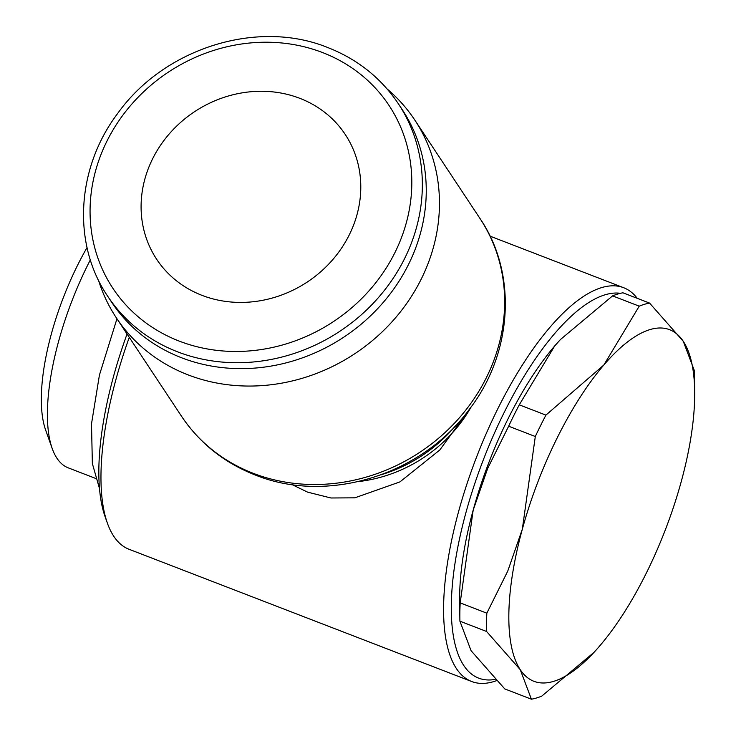 <?xml version="1.0" encoding="UTF-8"?>
<svg xmlns="http://www.w3.org/2000/svg" width="736" height="736" viewBox="0 0 736 736"><rect width="100%" height="100%" fill="white"/><g stroke="black" fill="none" stroke-linecap="round" stroke-linejoin="round"><path stroke-width="1.1" d="M508.65 426.218A210.864 76.176 -68.9 0 1 513.875 415.398A210.864 76.176 -68.9 0 1 519.266 404.828L554.659 346.012A188.444 68.08 111.1 0 0 507.923 419.069A188.444 68.08 111.1 0 0 473.156 510.204L487.738 468.28L508.65 426.218L535.302 436.503L522.33 529.184A188.444 68.08 -68.9 0 1 557.106 438.058A188.444 68.08 -68.9 0 1 603.842 364.992A188.444 68.08 -68.9 0 1 683.266 341.292A188.444 68.08 -68.9 0 1 694.683 391.589A188.444 68.08 -68.9 0 1 681.186 481.795A188.444 68.08 -68.9 0 1 646.41 572.921A188.444 68.08 -68.9 0 1 599.674 645.987A188.444 68.08 -68.9 0 1 594.072 652.28A188.444 68.08 -68.9 0 1 520.251 669.686A188.444 68.08 -68.9 0 1 522.33 529.184L507.748 571.108L486.836 613.171A210.864 76.176 111.1 0 0 486.57 631.47L520.251 669.686L531.41 699.2A210.864 76.176 111.1 0 0 541.76 696.118L593.98 652.381M694.683 391.589L694.48 373.695A210.864 76.176 111.1 0 0 694.425 370.815L683.266 341.292L649.575 303.085A210.864 76.176 111.1 0 0 639.234 306.167L603.842 364.992L545.919 415.113A210.864 76.176 111.1 0 0 540.528 425.684A210.864 76.176 111.1 0 0 535.302 436.503M637.256 298.328A211.057 76.25 111.1 0 0 623.659 287.712A211.057 76.25 111.1 0 0 497.646 409.087A211.057 76.25 111.1 0 0 471.666 681.508A211.057 76.25 111.1 0 0 496.432 680.699M620.43 293.314A205.399 74.207 111.1 0 0 503.902 413.006A205.399 74.207 111.1 0 0 495.162 679.411M129.278 337.364A211.057 76.25 111.1 0 0 107.428 523.259A211.057 76.25 111.1 0 0 129.058 549.277L471.666 681.508M471.408 406.548L439.797 449.981L399.924 481.905L354.816 497.83L330.952 497.987L307.611 492.145L291.99 484.573M127.061 334.015A205.399 74.207 111.1 0 0 105.128 516.792L107.428 523.259M98.468 280.149A179.023 161.69 -33.5 0 0 116.279 317.731A179.023 161.69 -33.5 0 0 272.292 384.597A179.023 161.69 -33.5 0 0 421.277 278.999A179.023 161.69 -33.5 0 0 414.81 120.06A179.023 161.69 -33.5 0 0 387.154 88.992M107.677 296.203L111.578 302.1A174.312 157.44 -33.5 0 0 263.479 367.209A174.312 157.44 -33.5 0 0 408.544 264.39A174.312 157.44 -33.5 0 0 402.252 109.627L398.342 103.73A174.312 157.44 -33.5 0 1 404.644 258.492A174.312 157.44 -33.5 0 1 177.615 351.845A174.312 157.44 -33.5 0 1 107.677 296.203C72.018 243.947 76.296 168.231 117.585 113.583C163.999 48.254 257.296 18.805 327.768 47.546C357.494 59.22 381.018 77.952 398.342 103.73M90.344 259.854A156.989 56.718 111.1 0 0 87.621 265.236A156.989 56.718 111.1 0 0 52.21 448.528A156.989 56.718 111.1 0 0 68.292 467.875L95.616 478.418M87.041 247.554A140.861 50.885 111.1 0 0 77.409 265.586A140.861 50.885 111.1 0 0 45.641 430.045L52.21 448.528M299.846 98.33A113.068 102.12 146.5 0 1 345.212 134.421A113.068 102.12 146.5 0 1 331.568 260.995A113.068 102.12 146.5 0 1 202.041 295.366A113.068 102.12 146.5 0 1 156.667 259.274A113.068 102.12 146.5 0 1 170.31 132.701A113.068 102.12 146.5 0 1 299.846 98.33M473.156 510.204A188.444 68.08 111.1 0 0 459.65 600.401L459.862 618.304A210.864 76.176 -68.9 0 1 460.184 602.885L473.156 510.204M560.363 339.618A188.444 68.08 111.1 0 0 560.271 339.719A188.444 68.08 111.1 0 0 554.659 346.012L560.455 339.517L612.582 295.881A210.864 76.176 -68.9 0 1 622.923 292.799L649.575 303.085M381.294 474.748L384.735 473.625A141.248 127.576 -33.5 0 0 453.532 428.067L455.915 425.334M531.41 699.2L504.758 688.914L471.077 650.707L459.908 621.184A210.864 76.176 -68.9 0 1 459.862 618.304M486.836 613.171L460.184 602.885M459.908 621.184L486.57 631.47M545.919 415.113L519.266 404.828M612.582 295.881L639.234 306.167M480.001 218.518C517.84 273.976 512.578 353.961 468.758 410.127C420.9 475.336 327.327 504.224 255.3 475.033C224.296 462.87 199.686 443.256 181.479 416.19A179.023 161.69 -33.5 0 0 253.304 473.34A179.023 161.69 -33.5 0 0 486.468 377.458A179.023 161.69 -33.5 0 0 480.001 218.518L414.81 120.06M322.561 52.56A165.591 149.564 -33.5 0 0 106.886 141.248A165.591 149.564 -33.5 0 0 179.317 341.136A165.591 149.564 -33.5 0 0 394.993 252.448A165.591 149.564 -33.5 0 0 322.561 52.56M358.349 481.592A137.558 124.246 -33.5 0 0 471.169 406.888M99.498 488.584L92.359 463.56L91.503 423.862L99.424 375.075L116.96 318.762M181.479 416.19L116.279 317.731M490.038 236.146L623.659 287.712"/></g></svg>
